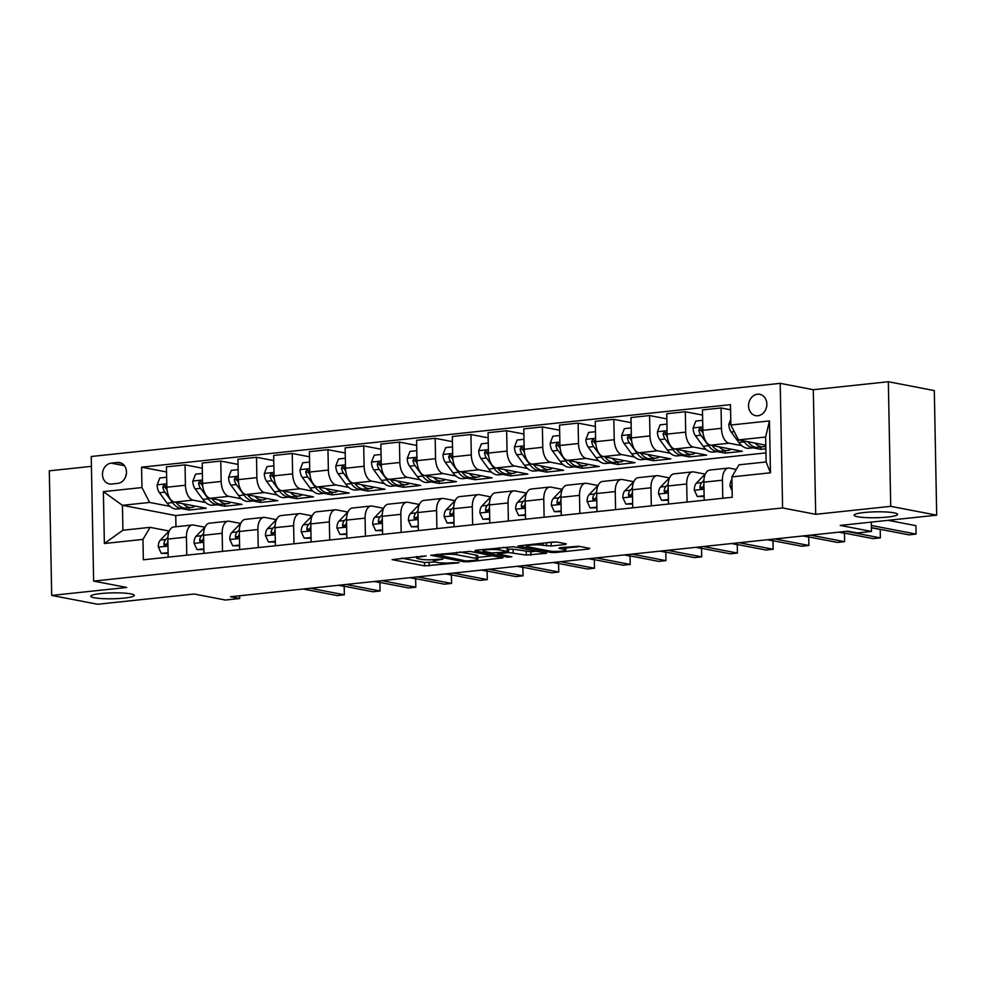 <?xml version="1.0" encoding="UTF-8"?>
<svg xmlns="http://www.w3.org/2000/svg" width="986" height="986" viewBox="0 0 986 986"><rect width="100%" height="100%" fill="white"/><g stroke="black" fill="none" stroke-linecap="round" stroke-linejoin="round"><path stroke-width="1.48" d="M426.162 555.87L392.108 559.641L424.596 565.89L459.02 562.772L452.636 562.698A10.673 1.454 178.9 0 1 437.883 562.538L435.183 562.02A10.673 1.454 178.9 0 1 433.483 561.268A10.673 1.454 178.9 0 1 438.388 559.962L442.936 559.099L435.861 559.469A10.673 1.454 178.9 0 1 421.096 559.308L418.397 558.791A10.673 1.454 178.9 0 1 416.696 558.051A10.673 1.454 178.9 0 1 421.601 556.733L426.162 555.87M857.537 516.726A21.754 2.958 178.9 0 0 882.002 517.502A21.754 2.958 178.9 0 0 897.593 514.359A21.754 2.958 178.9 0 0 894.129 512.843A21.754 2.958 178.9 0 0 869.677 512.067A21.754 2.958 178.9 0 0 854.086 515.197A21.754 2.958 178.9 0 0 857.537 516.726M94.262 597.762A21.754 2.958 178.9 0 0 118.714 598.539A21.754 2.958 178.9 0 0 134.306 595.396A21.754 2.958 178.9 0 0 130.855 593.88A21.754 2.958 178.9 0 0 106.389 593.104A21.754 2.958 178.9 0 0 90.798 596.234A21.754 2.958 178.9 0 0 94.262 597.762M757.495 394.19A10.883 9.084 -79.1 0 0 748.596 404.593A10.883 9.084 -79.1 0 0 755.646 415.648A10.883 9.084 -79.1 0 0 757.901 415.747A10.883 9.084 -79.1 0 0 766.8 405.345A10.883 9.084 -79.1 0 0 759.75 394.289A10.883 9.084 -79.1 0 0 757.495 394.19M565.36 544.506L566.358 543.865L557.25 542.115L552.641 542.066L517.995 545.985L551.014 552.468L555.623 552.517L588.741 549.005L589.739 548.352L578.733 546.244L559.949 547.698L558.939 548.339L564.399 549.387A8.923 1.208 178.9 0 1 565.828 550.015A8.923 1.208 178.9 0 1 559.419 551.297A8.923 1.208 178.9 0 1 549.387 550.989L528.003 546.873A8.923 1.208 178.9 0 1 526.586 546.244A8.923 1.208 178.9 0 1 532.982 544.962A8.923 1.208 178.9 0 1 543.015 545.283L551.186 546.01L565.36 544.506L565.348 543.668M91.439 466.353L49.3 470.827L51.691 595.421L97.663 604.258L194.143 594.016L225.4 600.03L239.697 598.502L230.502 596.74L847.985 531.183L857.179 532.945L871.476 531.429L871.304 522.124M890.728 506.336L888.337 381.742L813.302 389.704L815.693 514.31L890.728 506.336L936.7 515.173L840.22 525.415L871.476 531.429M815.693 514.31L782.588 507.95L93.633 581.099L91.242 456.493L780.197 383.344L782.588 507.95M51.691 595.421L126.738 587.459L93.633 581.099M469.977 551.384L430.722 555.254L463.74 561.737L468.35 561.786L502.996 557.854L469.977 551.384M475.893 550.213L513.62 546.749L546.638 553.22L526.314 555.093L508.529 552.505L497.597 553.922L511.845 556.794L507.926 557.201L474.895 550.854L475.893 550.213M888.337 381.742L934.309 390.579L936.7 515.173M111.541 484.04L117.827 483.362A10.538 8.8 -79.1 0 0 126.442 473.292A10.538 8.8 -79.1 0 0 119.614 462.582A10.538 8.8 -79.1 0 0 117.433 462.483L111.135 463.149A10.538 8.8 -79.1 0 0 102.519 473.231A10.538 8.8 -79.1 0 0 109.347 483.941A10.538 8.8 -79.1 0 0 111.541 484.04M765.949 452.907L175.754 515.567L122.424 505.325L122.905 530.234L150.057 527.35L142.97 539.416L143.352 559.789L732.253 497.264L731.871 476.891L738.958 464.825L766.122 461.953L765.641 437.032L738.489 439.916L765.802 445.167M142.97 539.416L104.368 543.508L103.382 491.644L141.972 487.552L149.589 502.441L170.023 506.36M166.548 471.974L141.577 467.179L141.972 487.552M141.577 467.179L730.478 404.654L730.872 425.028L769.462 420.923L770.46 472.787L731.871 476.891M813.302 389.704L780.197 383.344M239.697 598.502L239.647 595.766M175.754 515.567L175.964 526.734M181.375 508.542L189.115 510.033L206.271 508.209L174.46 502.096A13.594 7.259 83.9 0 1 166.844 487.22L166.449 466.846L185.035 464.874L185.43 485.248A13.594 7.259 83.9 0 0 193.046 500.124L205.754 502.564M149.589 502.441L122.424 505.325L103.382 491.644M753.119 447.841L760.859 449.333L765.863 448.803M730.577 409.794L721.049 407.957L721.444 428.331A13.594 7.259 83.9 0 0 729.048 443.219L741.768 445.66M721.049 407.957L702.463 409.93L702.858 430.303A13.594 7.259 83.9 0 0 710.475 445.191L742.285 451.305L725.129 453.129L725.08 450.824M702.562 415.069L685.319 411.754L685.701 432.127A13.594 7.259 83.9 0 0 693.318 447.015L706.025 449.456M717.377 451.637L725.129 453.129M685.319 411.754L666.733 413.726L667.128 434.099A13.594 7.259 83.9 0 0 674.732 448.987L706.543 455.101L689.399 456.925L689.35 454.608M666.832 418.865L649.577 415.55L649.971 435.923A13.594 7.259 83.9 0 0 657.588 450.799L670.295 453.252M681.646 455.433L689.399 456.925M649.577 415.55L631.003 417.522L631.385 437.895A13.594 7.259 83.9 0 0 639.002 452.784L670.813 458.897L653.656 460.709L653.619 458.404M631.102 422.661L613.847 419.346L614.241 439.719A13.594 7.259 83.9 0 0 621.846 454.595L634.565 457.048M645.916 459.229L653.656 460.709M613.847 419.346L595.261 421.318L595.655 441.691A13.594 7.259 83.9 0 0 603.272 456.567L635.083 462.68L617.926 464.505L617.889 462.2M595.359 426.445L578.116 423.13L578.499 443.503A13.594 7.259 83.9 0 0 586.115 458.391L598.822 460.832M610.186 463.013L617.926 464.505M578.116 423.13L559.53 425.102L559.925 445.487A13.594 7.259 83.9 0 0 567.529 460.363L599.34 466.477L582.196 468.301L582.147 465.996M559.629 430.241L542.374 426.926L542.768 447.299A13.594 7.259 83.9 0 0 550.385 462.188L563.092 464.628M574.444 466.809L582.196 468.301M542.374 426.926L523.8 428.898L524.182 449.271A13.594 7.259 83.9 0 0 531.799 464.159L563.61 470.273L546.454 472.097L546.417 469.792M523.899 434.037L506.644 430.722L507.038 451.095A13.594 7.259 83.9 0 0 514.643 465.984L527.362 468.424M538.713 470.605L546.454 472.097M506.644 430.722L488.058 432.694L488.452 453.067A13.594 7.259 83.9 0 0 496.069 467.956L527.88 474.069L510.723 475.893L510.686 473.588M488.156 437.833L470.914 434.518L471.296 454.891A13.594 7.259 83.9 0 0 478.913 469.78L491.62 472.22M502.983 474.402L510.723 475.893M470.914 434.518L452.327 436.49L452.722 456.863A13.594 7.259 83.9 0 0 460.339 471.752L492.137 477.865L474.993 479.689L474.944 477.372M452.426 441.629L435.171 438.314L435.565 458.687A13.594 7.259 83.9 0 0 443.182 473.563L455.889 476.016M467.241 478.198L474.993 479.689M435.171 438.314L416.597 440.286L416.979 460.659A13.594 7.259 83.9 0 0 424.596 475.535L456.407 481.661L439.251 483.473L439.214 481.168M416.696 445.425L399.441 442.11L399.835 462.483A13.594 7.259 83.9 0 0 407.452 477.36L420.159 479.8M431.511 481.994L439.251 483.473M399.441 442.11L380.855 444.082L381.249 464.455A13.594 7.259 83.9 0 0 388.866 479.332L420.677 485.445L403.52 487.269L403.484 484.964M380.953 449.209L363.711 445.894L364.093 466.267A13.594 7.259 83.9 0 0 371.71 481.156L384.417 483.596M395.78 485.778L403.52 487.269M363.711 445.894L345.125 447.866L345.519 468.239A13.594 7.259 83.9 0 0 353.136 483.128L384.947 489.241L367.79 491.065L367.741 488.76M345.223 453.005L327.968 449.69L328.363 470.063A13.594 7.259 83.9 0 0 335.98 484.952L348.687 487.392M360.038 489.574L367.79 491.065M327.968 449.69L309.394 451.662L309.777 472.035A13.594 7.259 83.9 0 0 317.393 486.924L349.204 493.037L332.06 494.861L332.011 492.556M309.493 456.801L292.238 453.486L292.632 473.859A13.594 7.259 83.9 0 0 300.249 488.748L312.956 491.188M324.308 493.37L332.06 494.861M292.238 453.486L273.652 455.458L274.046 475.831A13.594 7.259 83.9 0 0 281.663 490.72L313.474 496.833L296.318 498.657L296.281 496.34M273.751 460.598L256.508 457.282L256.89 477.655A13.594 7.259 83.9 0 0 264.507 492.544L277.214 494.984M288.578 497.166L296.318 498.657M256.508 457.282L237.922 459.254L238.316 479.627A13.594 7.259 83.9 0 0 245.933 494.516L277.744 500.629L260.587 502.441L260.538 500.136M238.02 464.394L220.765 461.078L221.16 481.451A13.594 7.259 83.9 0 0 228.777 496.328L241.484 498.78M252.835 500.962L260.587 502.441M220.765 461.078L202.192 463.05L202.574 483.423A13.594 7.259 83.9 0 0 210.191 498.3L242.001 504.425L224.857 506.237L224.808 503.932M217.105 504.746L224.857 506.237M169.259 531.047L150.057 527.35M204.989 527.251L193.515 525.045A13.594 7.259 83.9 0 0 192.344 524.996A13.594 7.259 83.9 0 0 186.428 537.099L186.773 555.18M240.732 523.455L229.257 521.249A13.594 7.259 83.9 0 0 228.074 521.2A13.594 7.259 83.9 0 0 222.158 533.303L222.503 551.384M276.462 519.659L264.988 517.453A13.594 7.259 83.9 0 0 263.817 517.404A13.594 7.259 83.9 0 0 257.888 529.519L258.233 547.587M312.192 515.875L300.718 513.669A13.594 7.259 83.9 0 0 299.547 513.607A13.594 7.259 83.9 0 0 293.631 525.723L293.976 543.791M347.935 512.079L336.46 509.873A13.594 7.259 83.9 0 0 335.277 509.824A13.594 7.259 83.9 0 0 329.361 521.927L329.706 539.995M383.665 508.283L372.19 506.077A13.594 7.259 83.9 0 0 371.019 506.028A13.594 7.259 83.9 0 0 365.091 518.131L365.436 536.211M419.395 504.487L407.921 502.281A13.594 7.259 83.9 0 0 406.75 502.231A13.594 7.259 83.9 0 0 400.834 514.335L401.179 532.415M455.125 500.691L443.663 498.485A13.594 7.259 83.9 0 0 442.48 498.435A13.594 7.259 83.9 0 0 436.564 510.551L436.909 528.619M490.868 496.895L479.393 494.689A13.594 7.259 83.9 0 0 478.21 494.639A13.594 7.259 83.9 0 0 472.294 506.755L472.639 524.823M526.598 493.111L515.123 490.905A13.594 7.259 83.9 0 0 513.952 490.843A13.594 7.259 83.9 0 0 508.036 502.959L508.382 521.027M562.328 489.315L550.866 487.109A13.594 7.259 83.9 0 0 549.683 487.059A13.594 7.259 83.9 0 0 543.767 499.162L544.112 517.231M598.071 485.519L586.596 483.313A13.594 7.259 83.9 0 0 585.413 483.263A13.594 7.259 83.9 0 0 579.497 495.366L579.842 513.447M633.801 481.723L622.326 479.516A13.594 7.259 83.9 0 0 621.155 479.467A13.594 7.259 83.9 0 0 615.239 491.57L615.584 509.651M669.531 477.927L658.069 475.72A13.594 7.259 83.9 0 0 656.886 475.671A13.594 7.259 83.9 0 0 650.97 487.787L651.315 505.855M705.273 474.13L693.799 471.937A13.594 7.259 83.9 0 0 692.616 471.875A13.594 7.259 83.9 0 0 686.7 483.99L687.045 502.059M736.259 469.435L729.529 468.14A13.594 7.259 83.9 0 0 728.358 468.079A13.594 7.259 83.9 0 0 722.442 480.194L722.787 498.263M189.115 510.033L189.078 507.728M202.29 468.19L185.035 464.874M192.344 524.996L173.758 526.968A13.594 7.259 83.9 0 0 167.842 539.071L168.187 557.152M228.074 521.2L209.5 523.172A13.594 7.259 83.9 0 0 203.572 535.287L203.917 553.356M263.817 517.404L245.231 519.375A13.594 7.259 83.9 0 0 239.315 531.491L239.66 549.559M299.547 513.607L280.961 515.579A13.594 7.259 83.9 0 0 275.045 527.695L275.39 545.763M335.277 509.824L316.703 511.796A13.594 7.259 83.9 0 0 310.775 523.899L311.12 541.98M371.019 506.028L352.433 508A13.594 7.259 83.9 0 0 346.517 520.103L346.862 538.183M406.75 502.231L388.164 504.203A13.594 7.259 83.9 0 0 382.248 516.307L382.593 534.387M442.48 498.435L423.906 500.407A13.594 7.259 83.9 0 0 417.978 512.523L418.323 530.591M478.21 494.639L459.636 496.611A13.594 7.259 83.9 0 0 453.72 508.727L454.065 526.795M513.952 490.843L495.366 492.815A13.594 7.259 83.9 0 0 489.45 504.931L489.795 522.999M549.683 487.059L531.097 489.031A13.594 7.259 83.9 0 0 525.181 501.135L525.526 519.215M585.413 483.263L566.839 485.235A13.594 7.259 83.9 0 0 560.923 497.338L561.268 515.419M621.155 479.467L602.569 481.439A13.594 7.259 83.9 0 0 596.653 493.542L596.998 511.623M656.886 475.671L638.299 477.643A13.594 7.259 83.9 0 0 632.383 489.759L632.729 507.827M692.616 471.875L674.042 473.847A13.594 7.259 83.9 0 0 668.126 485.962L668.471 504.031M728.358 468.079L709.772 470.063A13.594 7.259 83.9 0 0 703.856 482.166L704.201 500.235M760.859 449.333L760.822 447.028M738.489 439.916L730.872 425.028M122.905 530.234L104.368 543.508M769.462 420.923L765.641 437.032M770.46 472.787L766.122 461.953M126.356 474.056A10.538 8.8 -79.1 0 0 125.592 476.879M401.548 558.101L424.535 562.525L434.888 561.958M477.853 557.398L492.963 555.796M437.87 555.007L465.688 560.935L472.984 560.541A10.673 1.454 178.9 0 0 477.89 559.222A10.673 1.454 178.9 0 0 476.189 558.47L456.691 554.724A10.673 1.454 178.9 0 0 441.938 554.576L437.87 555.007L437.858 554.255M477.89 559.222L477.816 555.857A10.673 1.454 178.9 0 0 476.127 555.106L476.189 558.47M459.636 551.938L476.127 555.106M536.594 551.162L530.862 551.778L530.936 555.143M507.494 549.239L513.077 549.19L530.862 551.778M499.471 549.929A8.923 1.208 178.9 0 0 489.438 549.609A8.923 1.208 178.9 0 0 483.041 550.903A8.923 1.208 178.9 0 0 484.459 551.519L491.989 552.973L506.003 552.024L507.014 551.384L499.471 549.929L499.434 547.711M507.543 551.618L507.47 548.241L507.014 551.384M503.267 547.304L506.94 548.006M546.971 542.67L556.794 542.041M565.779 548.068L580.236 546.527M166.659 477.236L159.818 477.964L157.094 485.001A9.01 4.807 83.9 0 0 159.436 492.717L167.115 503.193A26.006 13.878 83.9 0 0 177.172 508.998L182.595 508.419A26.006 13.878 83.9 0 0 184.296 508.036M183.174 503.772A26.006 13.878 83.9 0 0 191.457 507.47A26.006 13.878 83.9 0 0 195.154 506.077M166.967 489.278A9.01 4.807 -96.1 0 1 166.227 486.628L164.083 484.779L162.801 486.998A9.01 4.807 83.9 0 0 164.859 492.137L172.55 502.613A26.006 13.878 83.9 0 0 182.595 508.419M191.457 507.47L186.034 508.049A26.006 13.878 -96.1 0 1 176.112 502.416M167.053 490.03L166.104 488.736A4.585 2.453 -96.1 0 1 165.451 487.503L162.801 486.998M168.101 552.665L161.273 553.392L158.29 546.959A9.01 4.807 -96.1 0 1 160.348 540.094L167.682 532.514A26.006 13.878 -96.1 0 1 169.185 531.207M161.273 553.392L168.113 553.38M310.356 588.26L344.348 594.792L337.2 595.556L303.207 589.024M167.866 537.345L165.771 539.515A9.01 4.807 83.9 0 0 163.898 543.902L164.132 545.098L165.611 545.677L167.324 543.545A9.01 4.807 -96.1 0 1 167.891 541.363M163.898 543.902L166.535 544.408A4.585 2.453 -96.1 0 1 167.152 543.434L167.386 543.187M338.457 585.277L344.188 586.374L344.348 594.792L344.188 586.374M202.389 473.44L195.561 474.167L192.825 481.205A9.01 4.807 83.9 0 0 195.166 488.92L202.857 499.397A26.006 13.878 83.9 0 0 212.902 505.202L218.337 504.622A26.006 13.878 83.9 0 0 220.026 504.24M218.917 499.976A26.006 13.878 83.9 0 0 227.199 503.686A26.006 13.878 83.9 0 0 230.884 502.281M202.709 485.482A9.01 4.807 -96.1 0 1 201.97 482.832L199.813 480.983L198.531 483.202A9.01 4.807 83.9 0 0 200.602 488.341L208.28 498.817A26.006 13.878 83.9 0 0 218.337 504.622M227.199 503.686L221.764 504.253A26.006 13.878 -96.1 0 1 211.842 498.62M202.796 486.234L201.834 484.939A4.585 2.453 -96.1 0 1 201.181 483.707L198.531 483.202M238.119 469.644L231.291 470.371L228.567 477.409A9.01 4.807 83.9 0 0 230.897 485.124L238.587 495.601A26.006 13.878 83.9 0 0 248.632 501.406L254.068 500.826A26.006 13.878 83.9 0 0 255.756 500.444M254.647 496.192A26.006 13.878 83.9 0 0 262.929 499.89A26.006 13.878 83.9 0 0 266.614 498.485M238.439 481.698A9.01 4.807 -96.1 0 1 237.7 479.036L235.555 477.187L234.274 479.406A9.01 4.807 83.9 0 0 236.332 484.545L244.023 495.021A26.006 13.878 83.9 0 0 254.068 500.826M262.929 499.89L257.494 500.469A26.006 13.878 -96.1 0 1 247.572 494.824M238.526 482.437L237.577 481.143A4.585 2.453 -96.1 0 1 236.911 479.911L234.274 479.406M273.861 465.848L267.021 466.575L264.297 473.613A9.01 4.807 83.9 0 0 266.639 481.328L274.318 491.804A26.006 13.878 83.9 0 0 284.375 497.61L289.798 497.03A26.006 13.878 83.9 0 0 291.499 496.648M290.377 492.396A26.006 13.878 83.9 0 0 298.659 496.094A26.006 13.878 83.9 0 0 302.357 494.689M274.17 477.902A9.01 4.807 -96.1 0 1 273.43 475.252L271.286 473.391L270.004 475.609A9.01 4.807 83.9 0 0 272.062 480.761L279.753 491.225A26.006 13.878 83.9 0 0 289.798 497.03M298.659 496.094L293.236 496.673A26.006 13.878 -96.1 0 1 283.315 491.028M274.256 478.641L273.307 477.347A4.585 2.453 -96.1 0 1 272.654 476.115L270.004 475.609M203.831 548.869L197.003 549.596L194.02 543.163A9.01 4.807 -96.1 0 1 196.078 536.298L203.412 528.718A26.006 13.878 -96.1 0 1 204.928 527.411M197.003 549.596L203.856 549.584M346.086 584.464L380.078 590.996L372.93 591.76L338.938 585.228M203.609 533.562L201.514 535.718A9.01 4.807 83.9 0 0 199.628 540.106L199.862 541.302L201.354 541.881L203.054 539.749A9.01 4.807 -96.1 0 1 203.621 537.567M199.628 540.106L202.278 540.624A4.585 2.453 -96.1 0 1 202.894 539.638L203.116 539.404M374.199 581.481L379.918 582.578L380.078 590.996L379.918 582.578M239.573 545.085L232.745 545.8L229.75 539.379A9.01 4.807 -96.1 0 1 231.809 532.502L239.154 524.922A26.006 13.878 -96.1 0 1 240.658 523.615M232.745 545.8L239.586 545.788M381.816 580.668L415.821 587.212L408.672 587.964L374.68 581.432M239.339 529.765L237.244 531.922A9.01 4.807 83.9 0 0 235.358 536.31L235.592 537.506L237.084 538.085L238.797 535.953A9.01 4.807 -96.1 0 1 239.351 533.771M235.358 536.31L238.008 536.828A4.585 2.453 -96.1 0 1 238.624 535.842L238.858 535.608M409.93 577.685L415.648 578.794L415.821 587.212L415.648 578.794M275.304 541.289L268.475 542.017L265.493 535.583A9.01 4.807 -96.1 0 1 267.551 528.706L274.884 521.126A26.006 13.878 -96.1 0 1 276.388 519.819M268.475 542.017L275.316 542.004M417.559 576.884L451.551 583.416L444.403 584.168L410.41 577.636M275.069 525.969L272.974 528.139A9.01 4.807 83.9 0 0 271.101 532.526L271.335 533.709L272.814 534.289L274.527 532.157A9.01 4.807 -96.1 0 1 275.094 529.975M271.101 532.526L273.738 533.032A4.585 2.453 -96.1 0 1 274.354 532.046L274.589 531.811M445.66 573.901L451.391 574.998L451.551 583.416L451.391 574.998M309.592 462.064L302.764 462.779L300.027 469.829A9.01 4.807 83.9 0 0 302.369 477.544L310.06 488.008A26.006 13.878 83.9 0 0 320.105 493.813L325.54 493.234A26.006 13.878 83.9 0 0 327.229 492.852M326.12 488.6A26.006 13.878 83.9 0 0 334.402 492.297A26.006 13.878 83.9 0 0 338.087 490.905M309.912 474.106A9.01 4.807 -96.1 0 1 309.173 471.456L307.016 469.607L305.734 471.813A9.01 4.807 83.9 0 0 307.805 476.965L315.483 487.429A26.006 13.878 83.9 0 0 325.54 493.234M334.402 492.297L328.967 492.877A26.006 13.878 -96.1 0 1 319.045 487.244M309.998 474.845L309.037 473.551A4.585 2.453 -96.1 0 1 308.384 472.319L305.734 471.813M311.034 537.493L304.206 538.22L301.223 531.787A9.01 4.807 -96.1 0 1 303.281 524.922L310.615 517.33A26.006 13.878 -96.1 0 1 312.131 516.023M304.206 538.22L311.058 538.208M453.289 573.088L487.281 579.62L480.133 580.384L446.14 573.84M310.812 522.173L308.717 524.342A9.01 4.807 83.9 0 0 306.831 528.73L307.065 529.913L308.556 530.493L310.257 528.36A9.01 4.807 -96.1 0 1 310.824 526.191M306.831 528.73L309.481 529.235A4.585 2.453 -96.1 0 1 310.097 528.25L310.319 528.015M481.402 570.105L487.121 571.202L487.281 579.62L487.121 571.202M345.322 458.268L338.494 458.995L335.77 466.033A9.01 4.807 83.9 0 0 338.099 473.748L345.79 484.212A26.006 13.878 83.9 0 0 355.835 490.017L361.27 489.45A26.006 13.878 83.9 0 0 362.959 489.068M361.85 484.804A26.006 13.878 83.9 0 0 370.132 488.501A26.006 13.878 83.9 0 0 373.817 487.109M345.642 470.31A9.01 4.807 -96.1 0 1 344.903 467.66L342.758 465.811L341.476 468.017A9.01 4.807 83.9 0 0 343.535 473.169L351.226 483.645A26.006 13.878 83.9 0 0 361.27 489.45M370.132 488.501L364.697 489.081A26.006 13.878 -96.1 0 1 354.775 483.448M345.729 471.061L344.78 469.755A4.585 2.453 -96.1 0 1 344.114 468.535L341.476 468.017M381.064 454.472L374.224 455.199L371.5 462.237A9.01 4.807 83.9 0 0 373.842 469.952L381.52 480.428A26.006 13.878 83.9 0 0 391.578 486.234L397.001 485.654A26.006 13.878 83.9 0 0 398.701 485.272M397.58 481.008A26.006 13.878 83.9 0 0 405.862 484.705A26.006 13.878 83.9 0 0 409.56 483.313M381.372 466.514A9.01 4.807 -96.1 0 1 380.633 463.864L378.488 462.015L377.207 464.233A9.01 4.807 83.9 0 0 379.265 469.373L386.956 479.849A26.006 13.878 83.9 0 0 397.001 485.654M405.862 484.705L400.439 485.285A26.006 13.878 -96.1 0 1 390.518 479.652M381.459 467.265L380.51 465.971A4.585 2.453 -96.1 0 1 379.856 464.739L377.207 464.233M416.795 450.676L409.966 451.403L407.23 458.441A9.01 4.807 83.9 0 0 409.572 466.156L417.263 476.632A26.006 13.878 83.9 0 0 427.308 482.437L432.743 481.858A26.006 13.878 83.9 0 0 434.432 481.476M433.322 477.212A26.006 13.878 83.9 0 0 441.605 480.921A26.006 13.878 83.9 0 0 445.29 479.516M417.115 462.717A9.01 4.807 -96.1 0 1 416.375 460.068L414.219 458.219L412.937 460.437A9.01 4.807 83.9 0 0 415.007 465.577L422.686 476.053A26.006 13.878 83.9 0 0 432.743 481.858M441.605 480.921L436.169 481.488A26.006 13.878 -96.1 0 1 426.248 475.856M417.201 463.469L416.24 462.175A4.585 2.453 -96.1 0 1 415.587 460.943L412.937 460.437M452.525 446.88L445.697 447.607L442.973 454.645A9.01 4.807 83.9 0 0 445.302 462.36L452.993 472.836A26.006 13.878 83.9 0 0 463.038 478.641L468.473 478.062A26.006 13.878 83.9 0 0 470.162 477.68M469.053 473.428A26.006 13.878 83.9 0 0 477.335 477.125A26.006 13.878 83.9 0 0 481.02 475.72M452.845 458.934A9.01 4.807 -96.1 0 1 452.106 456.271L449.961 454.423L448.679 456.641A9.01 4.807 83.9 0 0 450.738 461.793L458.428 472.257A26.006 13.878 83.9 0 0 468.473 478.062M477.335 477.125L471.9 477.705A26.006 13.878 -96.1 0 1 461.978 472.06M452.931 459.673L451.982 458.379A4.585 2.453 -96.1 0 1 451.317 457.147L448.679 456.641M488.267 443.084L481.427 443.811L478.703 450.849A9.01 4.807 83.9 0 0 481.045 458.564L488.723 469.04A26.006 13.878 83.9 0 0 498.78 474.845L504.203 474.266A26.006 13.878 83.9 0 0 505.904 473.884M504.783 469.632A26.006 13.878 83.9 0 0 513.065 473.329A26.006 13.878 83.9 0 0 516.763 471.937M488.575 455.138A9.01 4.807 -96.1 0 1 487.836 452.488L485.691 450.639L484.409 452.845A9.01 4.807 83.9 0 0 486.468 457.997L494.159 468.461A26.006 13.878 83.9 0 0 504.203 474.266M513.065 473.329L507.642 473.909A26.006 13.878 -96.1 0 1 497.72 468.276M488.662 455.877L487.713 454.583A4.585 2.453 -96.1 0 1 487.059 453.35L484.409 452.845M346.776 533.697L339.948 534.424L336.953 527.991A9.01 4.807 -96.1 0 1 339.011 521.126L346.357 513.533A26.006 13.878 -96.1 0 1 347.861 512.227M339.948 534.424L346.789 534.412M489.019 569.292L523.024 575.824L515.875 576.588L481.883 570.056M346.542 518.377L344.447 520.546A9.01 4.807 83.9 0 0 342.561 524.934L342.795 526.117L344.287 526.697L346 524.564A9.01 4.807 -96.1 0 1 346.554 522.395M342.561 524.934L345.211 525.439A4.585 2.453 -96.1 0 1 345.827 524.453L346.049 524.219M517.132 566.309L522.851 567.406L523.024 575.824L522.851 567.406M382.506 529.901L375.678 530.628L372.683 524.195A9.01 4.807 -96.1 0 1 374.754 517.33L382.087 509.75A26.006 13.878 -96.1 0 1 383.591 508.443M375.678 530.628L382.519 530.616M524.762 565.496L558.754 572.028L551.605 572.792L517.613 566.26M382.272 514.593L380.177 516.75A9.01 4.807 83.9 0 0 378.304 521.138L378.538 522.333L380.017 522.913L381.73 520.781A9.01 4.807 -96.1 0 1 382.285 518.599M378.304 521.138L380.941 521.643A4.585 2.453 -96.1 0 1 381.557 520.67L381.792 520.423M552.863 562.513L558.594 563.61L558.754 572.028L558.594 563.61M418.237 526.117L411.409 526.832L408.426 520.411A9.01 4.807 -96.1 0 1 410.484 513.533L417.817 505.954A26.006 13.878 -96.1 0 1 419.333 504.647M411.409 526.832L418.261 526.82M560.492 561.7L594.484 568.244L587.336 568.996L553.343 562.464M418.015 510.797L415.919 512.954A9.01 4.807 83.9 0 0 414.034 517.342L414.268 518.537L415.759 519.117L417.46 516.984A9.01 4.807 -96.1 0 1 418.027 514.803M414.034 517.342L416.684 517.86A4.585 2.453 -96.1 0 1 417.3 516.874L417.522 516.639M588.605 558.717L594.324 559.814L594.484 568.244L594.324 559.814M453.979 522.321L447.139 523.048L444.156 516.615A9.01 4.807 -96.1 0 1 446.214 509.737L453.56 502.157A26.006 13.878 -96.1 0 1 455.064 500.851M447.139 523.048L453.991 523.024M596.222 557.916L630.214 564.448L623.078 565.2L589.086 558.668M453.745 507.001L451.65 509.158A9.01 4.807 83.9 0 0 449.764 513.558L449.998 514.741L451.489 515.321L453.203 513.188A9.01 4.807 -96.1 0 1 453.757 511.007M449.764 513.558L452.414 514.063A4.585 2.453 -96.1 0 1 453.03 513.077L453.252 512.843M624.335 554.921L630.054 556.03L630.214 564.448L630.054 556.03M489.709 518.525L482.881 519.252L479.886 512.819A9.01 4.807 -96.1 0 1 481.957 505.941L489.29 498.361A26.006 13.878 -96.1 0 1 490.794 497.055M482.881 519.252L489.722 519.24M631.964 554.12L665.957 560.652L658.808 561.404L624.816 554.871M489.475 503.205L487.38 505.374A9.01 4.807 83.9 0 0 485.506 509.762L485.741 510.945L487.22 511.524L488.933 509.392A9.01 4.807 -96.1 0 1 489.487 507.211M485.506 509.762L488.144 510.267A4.585 2.453 -96.1 0 1 488.76 509.281L488.994 509.047M660.065 551.137L665.797 552.234L665.957 560.652L665.797 552.234M523.997 439.3L517.169 440.027L514.433 447.065A9.01 4.807 83.9 0 0 516.775 454.78L524.466 465.244A26.006 13.878 83.9 0 0 534.511 471.049L539.946 470.47A26.006 13.878 83.9 0 0 541.634 470.088M540.525 465.836A26.006 13.878 83.9 0 0 548.808 469.533A26.006 13.878 83.9 0 0 552.493 468.14M524.318 451.341A9.01 4.807 -96.1 0 1 523.578 448.692L521.421 446.843L520.14 449.049A9.01 4.807 83.9 0 0 522.21 454.201L529.889 464.665A26.006 13.878 83.9 0 0 539.946 470.47M548.808 469.533L543.372 470.112A26.006 13.878 -96.1 0 1 533.451 464.48M524.404 452.093L523.443 450.787A4.585 2.453 -96.1 0 1 522.79 449.567L520.14 449.049M525.439 514.729L518.611 515.456L515.629 509.022A9.01 4.807 -96.1 0 1 517.687 502.157L525.02 494.565A26.006 13.878 -96.1 0 1 526.536 493.259M518.611 515.456L525.464 515.444M667.695 550.324L701.687 556.856L694.538 557.62L660.546 551.075M525.205 499.409L523.122 501.578A9.01 4.807 83.9 0 0 521.237 505.966L521.865 507.556L522.962 507.728L524.663 505.596A9.01 4.807 -96.1 0 1 525.23 503.427M521.237 505.966L523.886 506.471A4.585 2.453 -96.1 0 1 524.503 505.485L524.725 505.251M695.808 547.341L701.527 548.438L701.687 556.856L701.527 548.438M559.728 435.504L552.899 436.231L550.176 443.269A9.01 4.807 83.9 0 0 552.505 450.984L560.196 461.448A26.006 13.878 83.9 0 0 570.241 467.253L575.676 466.686A26.006 13.878 83.9 0 0 577.365 466.304M576.255 462.04A26.006 13.878 83.9 0 0 584.538 465.737A26.006 13.878 83.9 0 0 588.223 464.344M560.048 447.545A9.01 4.807 -96.1 0 1 559.308 444.896L557.164 443.047L555.882 445.253A9.01 4.807 83.9 0 0 557.94 450.405L565.631 460.881A26.006 13.878 83.9 0 0 575.676 466.686M584.538 465.737L579.102 466.316A26.006 13.878 -96.1 0 1 569.181 460.684M560.134 448.297L559.185 446.991A4.585 2.453 -96.1 0 1 558.52 445.771L555.882 445.253M561.182 510.933L554.342 511.66L551.359 505.226A9.01 4.807 -96.1 0 1 553.417 498.361L560.763 490.781A26.006 13.878 -96.1 0 1 562.266 489.463M554.342 511.66L561.194 511.648M703.425 546.527L737.417 553.06L730.281 553.824L696.289 547.292M560.948 495.613L558.852 497.782A9.01 4.807 83.9 0 0 556.967 502.17L557.201 503.365L558.692 503.932L560.405 501.8A9.01 4.807 -96.1 0 1 560.96 499.631M556.967 502.17L559.617 502.675A4.585 2.453 -96.1 0 1 560.233 501.689L560.455 501.455M731.538 543.545L737.257 544.642L737.417 553.06L737.257 544.642M595.47 431.708L588.63 432.435L585.906 439.473A9.01 4.807 83.9 0 0 588.248 447.188L595.926 457.664A26.006 13.878 83.9 0 0 605.983 463.469L611.406 462.89A26.006 13.878 83.9 0 0 613.107 462.508M611.986 458.243A26.006 13.878 83.9 0 0 620.268 461.941A26.006 13.878 83.9 0 0 623.953 460.548M595.778 443.749A9.01 4.807 -96.1 0 1 595.039 441.099L592.894 439.251L591.612 441.469A9.01 4.807 83.9 0 0 593.671 446.609L601.361 457.085A26.006 13.878 83.9 0 0 611.406 462.89M620.268 461.941L614.845 462.52A26.006 13.878 -96.1 0 1 604.923 456.888M595.864 444.501L594.915 443.207A4.585 2.453 -96.1 0 1 594.262 441.974L591.612 441.469M596.912 507.137L590.084 507.864L587.089 501.43A9.01 4.807 -96.1 0 1 589.147 494.565L596.493 486.985A26.006 13.878 -96.1 0 1 597.997 485.679M590.084 507.864L596.924 507.852M739.167 542.731L773.16 549.264L766.011 550.028L732.019 543.496M596.678 491.829L594.583 493.986A9.01 4.807 83.9 0 0 592.709 498.374L592.943 499.569L594.422 500.149L596.136 498.016A9.01 4.807 -96.1 0 1 596.69 495.835M592.709 498.374L595.347 498.879A4.585 2.453 -96.1 0 1 595.963 497.905L596.197 497.659M767.268 539.749L772.999 540.846L773.16 549.264L772.999 540.846M631.2 427.912L624.372 428.639L621.636 435.676A9.01 4.807 83.9 0 0 623.978 443.392L631.669 453.868A26.006 13.878 83.9 0 0 641.713 459.673L647.149 459.094A26.006 13.878 83.9 0 0 648.837 458.712M647.728 454.447A26.006 13.878 83.9 0 0 656.01 458.157A26.006 13.878 83.9 0 0 659.696 456.752M631.521 439.953A9.01 4.807 -96.1 0 1 630.781 437.303L628.624 435.455L627.342 437.673A9.01 4.807 83.9 0 0 629.413 442.813L637.092 453.289A26.006 13.878 83.9 0 0 647.149 459.094M656.01 458.157L650.575 458.724A26.006 13.878 -96.1 0 1 640.653 453.092M631.607 440.705L630.646 439.411A4.585 2.453 -96.1 0 1 629.992 438.178L627.342 437.673M632.642 503.353L625.814 504.068L622.832 497.647A9.01 4.807 -96.1 0 1 624.89 490.769L632.223 483.189A26.006 13.878 -96.1 0 1 633.739 481.883M625.814 504.068L632.655 504.056M774.897 538.935L808.89 545.48L801.741 546.232L767.749 539.699M632.408 488.033L630.325 490.19A9.01 4.807 83.9 0 0 628.439 494.578L628.674 495.773L630.165 496.352L631.866 494.22A9.01 4.807 -96.1 0 1 632.433 492.039M628.439 494.578L631.089 495.095A4.585 2.453 -96.1 0 1 631.706 494.109L631.927 493.875M803.011 535.953L808.73 537.062L808.89 545.48L808.73 537.062M666.93 424.116L660.102 424.843L657.379 431.88A9.01 4.807 83.9 0 0 659.708 439.596L667.399 450.072A26.006 13.878 83.9 0 0 677.444 455.877L682.879 455.298A26.006 13.878 83.9 0 0 684.567 454.916M683.458 450.664A26.006 13.878 83.9 0 0 691.741 454.361A26.006 13.878 83.9 0 0 695.426 452.956M667.251 436.169A9.01 4.807 -96.1 0 1 666.511 433.507L664.367 431.658L663.085 433.877A9.01 4.807 83.9 0 0 665.143 439.029L672.834 449.493A26.006 13.878 83.9 0 0 682.879 455.298M691.741 454.361L686.305 454.94A26.006 13.878 -96.1 0 1 676.384 449.296M667.337 436.909L666.388 435.615A4.585 2.453 -96.1 0 1 665.723 434.382L663.085 433.877M668.385 499.557L661.544 500.284L658.562 493.85A9.01 4.807 -96.1 0 1 660.62 486.973L667.966 479.393A26.006 13.878 -96.1 0 1 669.469 478.087M661.544 500.284L668.397 500.259M810.628 535.151L844.62 541.684L837.484 542.436L803.479 535.903M668.151 484.237L666.055 486.406A9.01 4.807 83.9 0 0 664.17 490.794L664.404 491.977L665.895 492.556L667.608 490.424A9.01 4.807 -96.1 0 1 668.163 488.243M664.17 490.794L666.819 491.299A4.585 2.453 -96.1 0 1 667.436 490.313L667.658 490.079M838.741 532.157L844.46 533.266L844.62 541.684L844.46 533.266M702.673 420.332L695.833 421.047L693.109 428.084A9.01 4.807 83.9 0 0 695.45 435.812L703.129 446.276A26.006 13.878 83.9 0 0 713.186 452.081L718.609 451.502A26.006 13.878 83.9 0 0 720.31 451.12M719.188 446.868A26.006 13.878 83.9 0 0 727.471 450.565A26.006 13.878 83.9 0 0 731.156 449.172M702.981 432.373A9.01 4.807 -96.1 0 1 702.242 429.723L700.097 427.875L698.815 430.081A9.01 4.807 83.9 0 0 700.873 435.233L708.564 445.697A26.006 13.878 83.9 0 0 718.609 451.502M727.471 450.565L722.048 451.144A26.006 13.878 -96.1 0 1 712.126 445.512M703.067 433.113L702.118 431.819A4.585 2.453 -96.1 0 1 701.465 430.586L698.815 430.081M704.115 495.761L697.287 496.488L694.292 490.054A9.01 4.807 -96.1 0 1 696.35 483.177L703.696 475.597A26.006 13.878 -96.1 0 1 705.2 474.291M697.287 496.488L704.127 496.476M846.37 531.355L880.362 537.888L873.214 538.639L839.222 532.107M703.881 480.441L701.785 482.61A9.01 4.807 83.9 0 0 699.912 486.998L700.146 488.181L701.625 488.76L703.338 486.628A9.01 4.807 -96.1 0 1 703.893 484.446M699.912 486.998L702.55 487.503A4.585 2.453 -96.1 0 1 703.166 486.517L703.4 486.283M871.402 527.781L880.202 529.47L880.362 537.888L880.202 529.47M730.762 419.346L728.839 424.3A9.01 4.807 83.9 0 0 731.181 432.016L738.871 442.48A26.006 13.878 83.9 0 0 748.916 448.285L754.352 447.706A26.006 13.878 83.9 0 0 756.04 447.324M754.931 443.071A26.006 13.878 83.9 0 0 763.213 446.769A26.006 13.878 83.9 0 0 765.814 446.005M743.543 440.89L744.294 441.913A26.006 13.878 83.9 0 0 754.352 447.706M763.213 446.769L757.778 447.348A26.006 13.878 -96.1 0 1 747.856 441.716M732.13 490.781L730.034 486.258A9.01 4.807 -96.1 0 1 731.92 479.578M871.365 525.489L916.093 534.092L908.944 534.856L871.402 527.633M888.139 520.337L915.932 525.674L916.093 534.092L915.932 525.674M729.048 443.219L710.475 445.191M693.318 447.015L674.732 448.987M657.588 450.799L639.002 452.784M621.846 454.595L603.272 456.567M586.115 458.391L567.529 460.363M550.385 462.188L531.799 464.159M514.643 465.984L496.069 467.956M478.913 469.78L460.339 471.752M443.182 473.563L424.596 475.535M407.452 477.36L388.866 479.332M371.71 481.156L353.136 483.128M335.98 484.952L317.393 486.924M300.249 488.748L281.663 490.72M264.507 492.544L245.933 494.516M228.777 496.328L210.191 498.3M193.046 500.124L174.46 502.096M186.428 537.099L167.842 539.071M185.43 485.248L166.844 487.22M221.16 481.451L202.574 483.423M222.158 533.303L203.572 535.287M256.89 477.655L238.316 479.627M257.888 529.519L239.315 531.491M292.632 473.859L274.046 475.831M293.631 525.723L275.045 527.695M328.363 470.063L309.777 472.035M329.361 521.927L310.775 523.899M364.093 466.267L345.519 468.239M365.091 518.131L346.517 520.103M399.835 462.483L381.249 464.455M400.834 514.335L382.248 516.307M435.565 458.687L416.979 460.659M436.564 510.551L417.978 512.523M471.296 454.891L452.722 456.863M472.294 506.755L453.72 508.727M507.038 451.095L488.452 453.067M508.036 502.959L489.45 504.931M542.768 447.299L524.182 449.271M543.767 499.162L525.181 501.135M578.499 443.503L559.925 445.487M579.497 495.366L560.923 497.338M614.241 439.719L595.655 441.691M615.239 491.57L596.653 493.542M649.971 435.923L631.385 437.895M650.97 487.787L632.383 489.759M685.701 432.127L667.128 434.099M686.7 483.99L668.126 485.962M721.444 428.331L702.858 430.303M722.442 480.194L703.856 482.166M124.458 465.712L111.135 463.149M121.685 463.309L117.433 462.483M421.577 555.981L421.601 556.733M438.363 559.21L438.388 559.962M429.144 562.575L429.206 565.939M424.535 562.525L424.596 565.89M501.455 557.423L501.467 558.273M468.338 561.022L468.35 561.786M463.728 560.553L463.74 561.737M456.654 552.259L456.691 554.724M441.925 553.824L441.938 554.576M545.085 552.789L545.098 553.639M526.253 551.729L526.314 555.093M513.077 549.19L513.139 552.554M508.468 549.14L508.529 552.505M499.113 552.752L499.138 553.503M507.901 556.03L507.926 557.201M551.125 542.645L551.186 546.01M546.515 542.719L546.577 545.961M542.978 543.089L543.015 545.283M564.362 547.23L564.399 549.387M588.716 548.167L588.741 549.005M555.599 551.408L555.623 552.517M550.989 551.211L551.014 552.468M166.782 483.806L157.156 484.829M172.55 502.613L167.115 503.193M164.859 492.137L159.436 492.717M158.364 547.119L167.977 546.096M167.682 532.514L168.742 532.403M160.348 540.094L165.771 539.515M202.512 480.009L192.899 481.032M208.28 498.817L202.857 499.397M200.602 488.341L195.166 488.92M238.255 476.213L228.629 477.236M244.023 495.021L238.587 495.601M236.332 484.545L230.897 485.124M273.985 472.417L264.359 473.44M279.753 491.225L274.318 491.804M272.062 480.761L266.639 481.328M194.094 543.335L203.708 542.312M203.412 528.718L204.472 528.607M196.078 536.298L201.514 535.718M229.824 539.539L239.45 538.516M239.154 524.922L240.214 524.811M231.809 532.502L237.244 531.922M265.554 535.743L275.18 534.72M274.884 521.126L275.944 521.015M267.551 528.706L272.974 528.139M309.715 468.621L300.101 469.644M315.483 487.429L310.06 488.008M307.805 476.965L302.369 477.544M301.297 531.947L310.91 530.924M310.615 517.33L311.675 517.219M303.281 524.922L308.717 524.342M345.445 464.837L335.832 465.848M351.226 483.645L345.79 484.212M343.535 473.169L338.099 473.748M381.188 461.041L371.562 462.064M386.956 479.849L381.52 480.428M379.265 469.373L373.842 469.952M416.918 457.245L407.304 458.268M422.686 476.053L417.263 476.632M415.007 465.577L409.572 466.156M452.648 453.449L443.034 454.472M458.428 472.257L452.993 472.836M450.738 461.793L445.302 462.36M488.39 449.653L478.765 450.676M494.159 468.461L488.723 469.04M486.468 457.997L481.045 458.564M337.027 528.151L346.653 527.128M346.357 513.533L347.405 513.423M339.011 521.126L344.447 520.546M372.757 524.355L382.383 523.344M382.087 509.75L383.147 509.639M374.754 517.33L380.177 516.75M408.5 520.571L418.113 519.548M417.817 505.954L418.877 505.843M410.484 513.533L415.919 512.954M444.23 516.775L453.856 515.752M453.56 502.157L454.608 502.047M446.214 509.737L451.65 509.158M479.96 512.979L489.586 511.956M489.29 498.361L490.35 498.25M481.957 505.941L487.38 505.374M524.121 445.857L514.507 446.88M529.889 464.665L524.466 465.244M522.21 454.201L516.775 454.78M515.703 509.183L525.316 508.16M525.02 494.565L526.08 494.454M517.687 502.157L523.122 501.578M559.851 442.073L550.237 443.084M565.631 460.881L560.196 461.448M557.94 450.405L552.505 450.984M551.433 505.387L561.046 504.364M560.763 490.781L561.81 490.658M553.417 498.361L558.852 497.782M595.593 438.277L585.967 439.3M601.361 457.085L595.926 457.664M593.671 446.609L588.248 447.188M587.163 501.591L596.789 500.58M596.493 486.985L597.553 486.874M589.147 494.565L594.583 493.986M631.323 434.481L621.71 435.504M637.092 453.289L631.669 453.868M629.413 442.813L623.978 443.392M622.905 497.807L632.519 496.784M632.223 483.189L633.283 483.078M624.89 490.769L630.325 490.19M667.054 430.685L657.44 431.708M672.834 449.493L667.399 450.072M665.143 439.029L659.708 439.596M658.636 494.011L668.249 492.988M667.966 479.393L669.013 479.282M660.62 486.973L666.055 486.406M702.796 426.889L693.17 427.912M708.564 445.697L703.129 446.276M700.873 435.233L695.45 435.812M694.366 490.215L703.992 489.192M703.696 475.597L704.756 475.486M696.35 483.177L701.785 482.61M730.848 423.918L728.913 424.116M744.294 441.913L738.871 442.48M734.274 431.683L731.181 432.016M730.108 486.418L732.043 486.209M416.671 556.498L416.696 558.051M433.446 559.678L433.483 561.268M436.786 554.366L436.798 555.291M497.585 552.912L497.597 553.922M483.017 549.461L483.041 550.903M526.561 544.827L526.586 546.244M565.767 547.082L565.828 550.015"/></g></svg>
